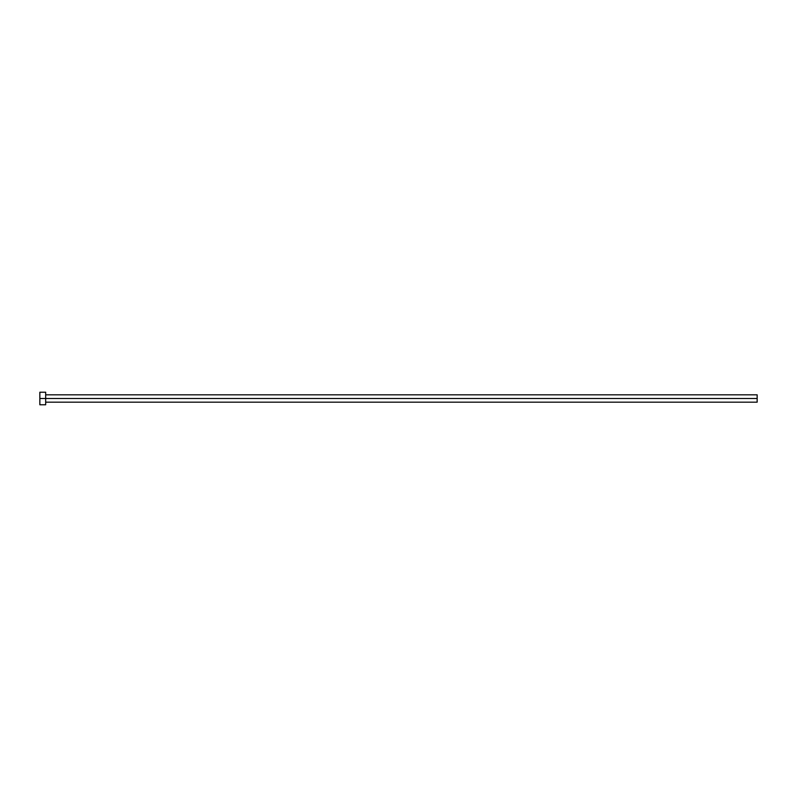 <?xml version="1.0" encoding="UTF-8"?>
<svg xmlns="http://www.w3.org/2000/svg" width="797" height="797" viewBox="0 0 797 797"><rect width="100%" height="100%" fill="white"/><g stroke="black" fill="none" stroke-linecap="round" stroke-linejoin="round"><path stroke-width="1.2" d="M39.85 404.776L39.85 392.224L39.85 398.5L757.15 398.5L757.15 402.176L757.15 398.5L39.85 398.5L39.85 404.776L45.678 404.776L45.678 392.224L45.678 404.776M757.15 398.5L757.15 394.824L757.15 398.5M45.678 402.176L757.15 402.176M39.85 392.224L45.678 392.224M45.678 394.824L757.15 394.824"/></g></svg>
